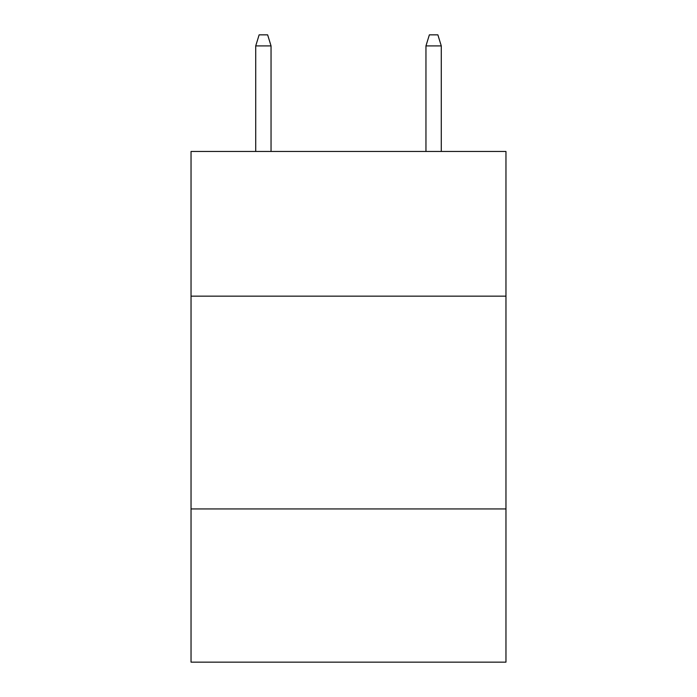 <?xml version="1.0" encoding="UTF-8"?>
<svg xmlns="http://www.w3.org/2000/svg" width="697" height="697" viewBox="0 0 697 697"><rect width="100%" height="100%" fill="white"/><g stroke="black" fill="none" stroke-linecap="round" stroke-linejoin="round"><path stroke-width="1.05" d="M505.961 296.155L505.961 151.458L191.039 151.458L191.039 296.155L505.961 296.155L505.961 662.15L191.039 662.15L191.039 296.155M505.961 508.941L191.039 508.941M271.046 151.458L271.046 45.915L255.721 45.915L255.721 151.458M255.721 45.915L259.127 34.85L267.639 34.85L271.046 45.915M425.954 45.915L429.361 34.85L437.873 34.85L441.279 45.915L425.954 45.915L425.954 151.458M441.279 45.915L441.279 151.458"/></g></svg>
